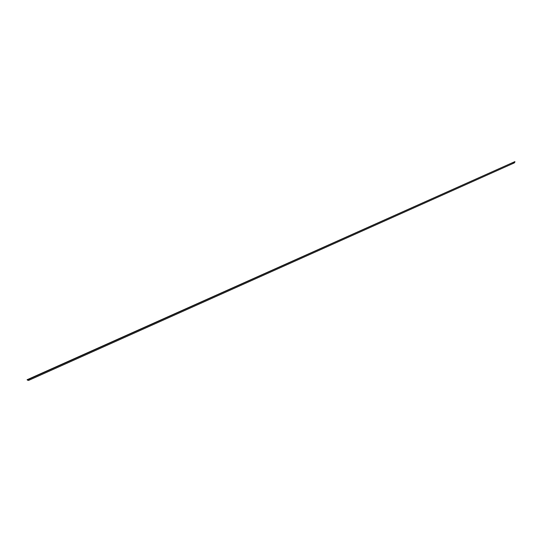 <?xml version="1.0" encoding="UTF-8"?>
<svg xmlns="http://www.w3.org/2000/svg" width="542" height="542" viewBox="0 0 542 542"><rect width="100%" height="100%" fill="white"/><g stroke="black" fill="none" stroke-linecap="round" stroke-linejoin="round"><path stroke-width="0.81" d="M27.1 379.746L514.9 161.611L29.634 378.926A2.351 1.579 65.9 0 1 28.861 380.294A2.351 1.579 65.9 0 1 27.1 379.746L29.634 378.926L28.753 380.335L27.1 379.746M43.523 372.456L44.322 372.191L43.516 372.449M43.191 372.672L43.766 372.429L43.177 372.639M42.445 372.971L43.116 372.72L42.445 372.971M38.889 374.59L40.792 373.77L38.814 374.59M36.788 375.565L35.907 375.857L36.788 375.565M37.588 375.172L36.815 375.491L37.588 375.172M38.082 374.983L37.181 375.288L38.082 374.983M28.861 380.294L514.134 162.979A2.351 1.579 -114.1 0 0 514.9 161.611L513.83 163.067M513.416 163.047L512.773 162.769M37.96 374.962L38.529 374.779L37.94 375.03M38.516 374.752L38.035 374.942M38.015 374.976L38.496 374.786M40.203 373.96L40.792 373.77L40.203 373.96M39.864 374.109L40.426 373.899L39.844 374.176M40.426 373.899L39.939 374.088M39.905 374.129L40.406 373.939M44.749 371.988L44.18 372.185"/></g></svg>
